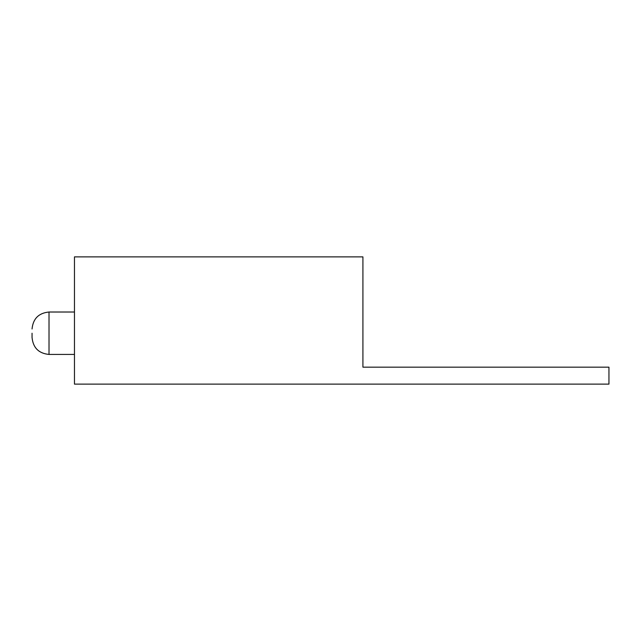 <?xml version="1.0" encoding="UTF-8"?>
<svg xmlns="http://www.w3.org/2000/svg" width="641" height="641" viewBox="0 0 641 641"><rect width="100%" height="100%" fill="white"/><g stroke="black" fill="none" stroke-linecap="round" stroke-linejoin="round"><path stroke-width="0.96" d="M32.05 333.224L32.05 337.47L32.05 333.224M74.468 384.127L608.95 384.127L608.95 367.165L362.918 367.165L362.918 256.873L74.468 256.873L74.468 384.127M74.468 354.433L49.02 354.433L49.02 312.015C38.708 313.024 33.06 318.673 32.05 328.985M74.468 312.015L49.02 312.015M49.02 354.433C38.716 353.431 33.06 347.775 32.05 337.47"/></g></svg>
